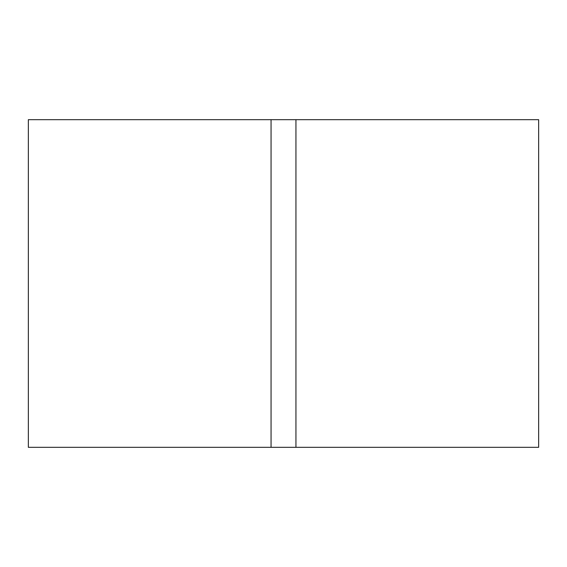 <?xml version="1.0" encoding="UTF-8"?>
<svg xmlns="http://www.w3.org/2000/svg" width="567" height="567" viewBox="0 0 567 567"><rect width="100%" height="100%" fill="white"/><g stroke="black" fill="none" stroke-linecap="round" stroke-linejoin="round"><path stroke-width="0.85" d="M271.061 119.672L538.65 119.672L538.65 447.328L28.35 447.328L28.35 119.672L271.061 119.672L271.061 447.328M295.939 119.672L295.939 447.328"/></g></svg>

